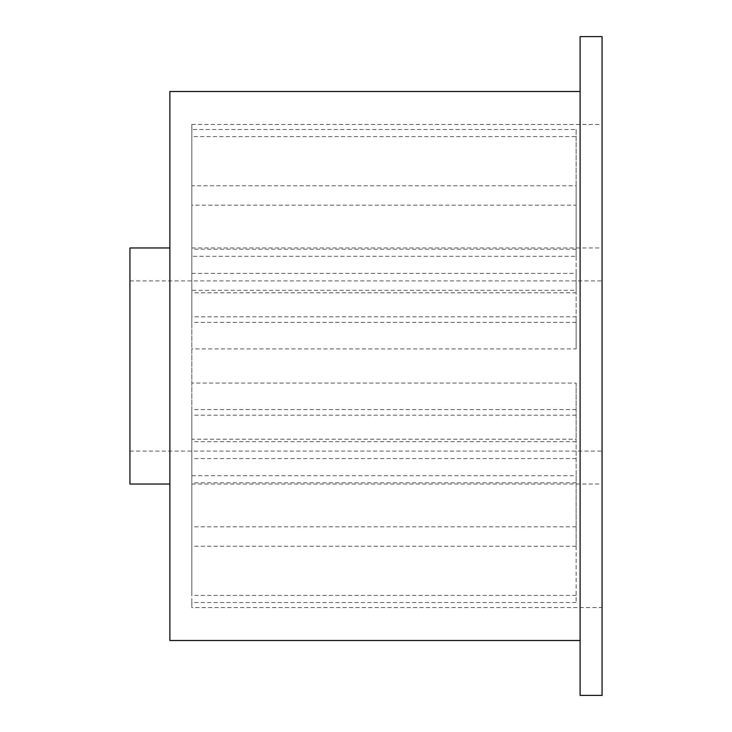 <?xml version="1.0" encoding="UTF-8"?>
<svg xmlns="http://www.w3.org/2000/svg" width="732" height="732" viewBox="0 0 732 732"><rect width="100%" height="100%" fill="white"/><g stroke="black" fill="none" stroke-linecap="round" stroke-linejoin="round"><path stroke-width="0.55" stroke-dasharray="3.66 2.75" d="M602.07 695.4L602.07 36.6M129.93 484.035L129.93 247.965M580.11 695.4L580.11 36.6M169.879 640.5L169.879 91.5M576.139 439.191L576.139 546.237L576.139 439.191L191.839 439.191L191.839 316.837L576.139 316.837L576.139 290.32L191.839 290.32L191.839 136.6L576.139 136.6L576.139 129.5L191.839 129.5L191.839 124.44L191.839 185.763L576.139 185.763L576.139 205.17L191.839 205.17L191.839 316.837M576.139 383.083L576.139 441.68L576.139 383.083L191.839 383.083M576.139 409.6L191.839 409.6L191.839 595.4L191.839 409.6M576.139 475.69L576.139 602.5L576.139 475.69L191.839 475.69M576.139 482.791L191.839 482.791L191.839 484.035L191.839 458.598L191.839 607.56L602.07 607.56M576.139 458.598L191.839 458.598M576.139 415.163L191.839 415.163M576.139 441.68L191.839 441.68M576.139 595.4L191.839 595.4M576.139 602.5L191.839 602.5L191.839 607.56M576.139 546.237L191.839 546.237M576.139 526.83L191.839 526.83L191.839 292.809L576.139 292.809L576.139 273.402L191.839 273.402L191.839 185.763M191.839 602.5L191.839 482.791M576.139 290.32L576.139 348.917L191.839 348.917M576.139 322.4L191.839 322.4L191.839 136.6M576.139 129.5L576.139 256.31L191.839 256.31M576.139 249.209L191.839 249.209L191.839 247.965L191.839 273.402M191.839 205.17L191.839 292.809M191.839 129.5L191.839 249.209M191.839 290.32L191.839 322.4M191.839 526.83L191.839 439.191M129.93 366L129.93 451.095L129.93 366M602.07 366L602.07 451.095L602.07 366M576.139 348.917L576.139 316.837M576.139 256.31L576.139 136.6M576.139 205.17L576.139 292.809M576.139 273.402L576.139 185.763M129.93 280.905L602.07 280.905M191.839 484.035L602.07 484.035M191.839 124.44L602.07 124.44M191.839 247.965L602.07 247.965M129.93 451.095L602.07 451.095"/><path stroke-width="1.1" d="M580.11 366L580.11 695.4L602.07 695.4L602.07 36.6L580.11 36.6L580.11 366M580.11 91.5L169.879 91.5L169.879 640.5L580.11 640.5M169.879 247.965L129.93 247.965L129.93 484.035L169.879 484.035"/></g></svg>
